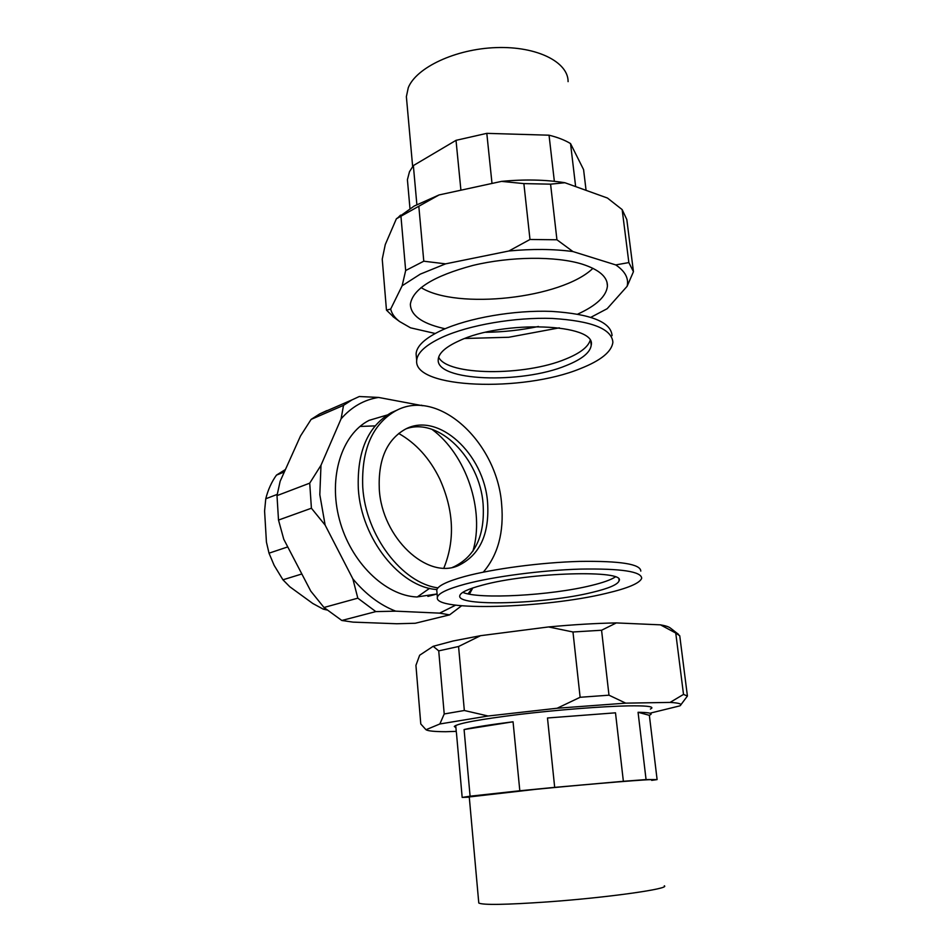 <?xml version="1.0" encoding="UTF-8"?>
<svg xmlns="http://www.w3.org/2000/svg" width="952" height="952" viewBox="0 0 952 952"><rect width="100%" height="100%" fill="white"/><g stroke="black" fill="none" stroke-linecap="round" stroke-linejoin="round"><path stroke-width="1.43" d="M586.075 190.352L583.576 169.599L570.534 143.573C564.81 140.099 557.646 137.302 549.042 135.196L486.805 133.351L456.02 140.337L413.358 165.589L409.491 171.705L407.408 179.69L409.967 208.536M486.805 133.351L492.005 183.45M549.042 135.196L554.35 181.308M570.534 143.573L575.639 186.592M413.358 165.589L416.869 204.597M456.02 140.337L460.911 190.198M421.07 287.575C456.889 310.066 561.966 298.476 592.929 268.321M568.094 81.646C568.332 62.07 536.916 46.089 496.206 47.6C455.544 48.909 416.226 67.568 408.277 87.703L406.373 96.652L406.718 100.567M577.793 314.089C596.571 305.497 606.448 296.131 607.435 286.005C607.554 276.901 599.106 269.606 582.088 264.109C555.73 255.969 510.32 256.385 472.858 265.441C433.481 276.044 412.656 288.991 410.36 304.283C410.752 315.136 421.438 323.097 442.406 328.142L445.108 328.749M485.841 332.284C503.525 332.058 521.053 330.13 538.439 326.488M393.89 317.302L386.464 310.138L382.24 259.158L385.274 244.557L396.377 218.793L414.18 206.06L439.086 194.934L501.537 181.38C524.504 179.202 545.615 179.642 564.881 182.725L607.447 198.04L622.156 209.595L626.809 219.543L633.449 271.677L627.118 286.302L607.174 308.698L590.93 317.278M418.82 206.251L423.783 261.205L405.671 270.535L400.947 216.235L439.086 194.934M400.947 216.235L396.377 218.793M523.874 183.605L550.577 184.164L556.932 239.773L529.99 239.487L523.874 183.605L501.537 181.38M550.577 184.164L564.881 182.725M556.932 239.773L572.925 251.554L615.754 264.918C625.167 271.284 628.951 278.412 627.118 286.302M529.99 239.487L508.892 250.995C532.144 248.793 553.481 248.972 572.925 251.554M633.449 271.677L628.856 262.573L622.156 209.595M628.856 262.573L615.754 264.918M559.324 327.845L508.737 337.27L464.921 338.472M435.183 333.486L410.538 327.821L399.638 321.562C394.735 317.825 391.748 313.66 390.677 309.079L402.137 285.779L420.272 274.14L445.572 263.859L508.892 250.995M386.464 310.138L390.677 309.079M423.783 261.205L445.572 263.859M405.671 270.535L402.137 285.779M455.925 727.744L454.306 726.436C457.698 723.401 479.439 719.379 519.53 714.393C557.586 709.847 602.925 706.324 628.487 705.872C645.051 705.622 652.822 706.372 651.811 708.121L650.394 709.073M608.982 695.186L580.125 697.281L572.973 631.985L601.569 630.248L608.982 695.186L625.714 703.147L557.146 708.24L488.114 716.011L439.86 723.972L426.02 729.72C427.817 730.981 434.35 731.648 445.643 731.719L456.246 731.362M580.125 697.281L557.146 708.24M444.215 713.964L438.729 650.87L458.567 646.503L464.338 710.501L444.215 713.964L439.86 723.972M464.338 710.501L488.114 716.011M438.729 650.87L433.172 646.301L419.653 655.238L415.929 665.353L420.784 723.972L425.877 729.589M650.87 712.977L679.871 705.86C682.703 704.111 679.431 702.957 670.089 702.409L625.714 703.147M687.415 696.031L683.512 694.413L675.753 633.056L679.752 635.805L687.415 696.031L680.847 704.825M683.512 694.413L670.089 702.409M675.753 633.056L660.462 624.845L616.337 622.917C595.964 623.286 573.378 624.631 548.566 626.94L480.558 635.686L453.081 640.993L433.172 646.301M678.621 634.448L670.398 628.058C668.839 626.785 665.531 625.714 660.462 624.845M601.569 630.248L616.337 622.917M572.973 631.985L548.566 626.94M458.567 646.503L480.558 635.686M615.492 712.822L547.483 717.986L615.492 712.822L623.37 781.294L554.683 787.375L547.483 717.986M469.276 797.145L462.172 797.431L456.46 733.004M649.359 715.321L651.025 714.309C651.87 713.084 647.55 712.417 638.066 712.286L649.359 715.321L657.106 779.593L646.063 779.581L638.066 712.286M513.057 721.794C490.232 724.65 473.917 727.233 464.088 729.541L513.057 721.794L519.816 790.767L470.086 796.193L464.088 729.541M623.37 781.294L646.063 779.581M657.106 779.593L651.692 780.366M519.816 790.767L554.683 787.375M462.172 797.431L470.086 796.193M469.265 796.943L536.416 789.256C595.405 783.46 657.463 778.486 651.632 779.89M478.737 902.484L478.785 903.02C482.819 905.162 505.821 904.793 547.769 901.889C608.019 897.581 670.767 888.668 664.306 885.8M437.968 587.872C402.101 583.159 365.627 535.595 362.748 487.138C361.32 449.82 372.268 424.413 395.568 410.895C438.217 387.155 497.194 442.406 501.633 504.132C504.096 532.251 497.979 554.933 483.295 572.152M436.885 589.55C400.114 587.289 361.201 538.784 358.321 488.745C356.929 451.545 367.888 426.198 391.201 412.692L397.305 410.026M379.289 489.161C378.075 459.721 386.75 439.741 405.314 429.209C438.277 411.252 484.211 454.152 487.579 502.406C489.614 534.036 479.879 555.087 458.364 565.571C427.234 579.911 381.919 537.904 379.289 489.161M406.23 428.757C438.991 417.095 479.808 458.626 483.092 503.834C485.092 535.369 475.334 556.373 453.818 566.833L452.712 567.249M417.226 596.999L429.602 588.324M443.858 568.058C455.234 540.082 453.842 510.343 439.693 478.832C429.673 458.34 416.012 443.215 398.674 433.457M375.088 425.889L359.975 426.448M326.905 609.994L323.204 609.125L325.227 608.578M323.204 609.125L312.791 603.485L289.789 586.753L282.946 579.804L301.844 573.973M284.327 471.978L276.473 475.107C271.606 481.879 268.036 489.768 265.763 498.777L277.199 494.409M276.473 475.107L285.433 469.514M265.763 498.777L264.585 511.034L266.429 542.093L269.011 553.183L287.754 546.912M269.011 553.183L274.164 565.381L282.946 579.804M387.226 415.001L369.126 420.344C341.804 434.16 328 477.107 339.459 519.661C350.705 562.263 385.024 595.583 416.726 596.975L437.099 593.965M472.87 551.267C485.08 510.581 466.23 454.413 431.946 429.34M341.816 620.478L323.989 607.483L357.821 598.165L375.826 611.601L341.816 620.478L353.097 622.132L396.782 623.75L415.262 623.262L449.594 614.873L439.657 613.136L395.723 611.16C380.015 605.079 365.723 594.31 352.847 578.852L325.144 525.111L319.812 494.671L320.991 465.278L341.078 418.856C351.597 406.861 364.092 399.721 378.563 397.436L422.402 405.683M323.989 607.483L310.78 591.132L283.767 539.26L278.508 520.066L276.996 495.623L280.15 481.284L300.487 436.016L311.125 419.392L319.575 413.977L326.857 410.598M378.563 397.436L359.273 396.52L351.966 399.899L343.529 405.362L311.125 419.392M343.529 405.362L341.078 418.856M422.926 405.73L421.427 405.183M461.577 605.793L449.594 614.873M469.384 594.155L472.787 587.955M472.513 588.05L468.003 593.881M455.639 605.163L439.657 613.136M375.826 611.601L395.723 611.16M357.821 598.165L352.847 578.852M276.996 495.623L309.721 483.152L311.411 508.225L278.508 520.066M309.721 483.152L320.991 465.278M311.411 508.225L325.144 525.111M612.077 335.651C611.029 322.038 590.894 313.958 551.66 311.399C514.294 309.935 468.432 317.92 441.776 330.213C425.247 338.008 416.69 345.885 416.095 353.835L416.357 356.869M580.303 368.638C600.771 360.582 611.624 351.8 612.886 342.315C611.874 328.88 591.716 320.919 552.446 318.456C515.044 317.064 469.122 325.001 442.418 337.163C425.865 344.886 417.285 352.668 416.678 360.51C413.573 388.666 522.6 392.474 580.303 368.638M438.658 357.202C447.131 375.826 524.564 376.349 565.678 359.059C579.649 353.418 587.789 347.278 590.085 340.637M458.9 340.923C445.643 346.98 438.765 353.144 438.241 359.392C435.445 381.252 521.434 384.37 566.404 365.473C582.041 359.202 590.311 352.442 591.228 345.195C596.797 323.644 503.049 319.729 458.9 340.923M640.803 571.105C640.613 564.072 620.228 560.835 579.637 561.406C540.926 562.453 492.791 568.844 464.517 576.531C446.976 581.386 437.73 585.885 436.754 590.026L436.885 591.585M606.317 593.334C627.975 588.229 639.756 583.231 641.684 578.316C641.517 571.497 621.12 568.427 580.506 569.094C541.747 570.224 493.541 576.567 465.219 584.1C447.654 588.86 438.372 593.251 437.385 597.273C432.97 611.731 545.306 608.268 606.317 593.334M462.791 592.358C478.713 599.57 551.148 595.5 591.359 585.48C602.878 582.695 610.851 579.851 615.301 576.971M482.14 585.206C468.087 588.955 460.637 592.43 459.804 595.631C455.901 606.888 544.556 604.211 592.144 592.406C608.697 588.455 617.669 584.599 619.074 580.863C626.273 569.582 529.098 572.188 482.14 585.206M406.373 96.652L412.644 166.517M606.971 282.113L607.435 286.005M400.542 215.152L398.352 217.294M399.638 321.562L392.89 316.564M651.811 708.121L651.715 707.419M456.329 732.374L455.722 725.46M478.785 903.02L469.253 796.812M395.568 410.895L391.201 412.692M458.364 565.571L453.818 566.833M427.912 596.392L436.908 594.024M351.966 399.899L319.575 413.977M416.095 353.835L416.678 360.51M590.906 342.553L591.228 345.195M436.754 590.026L437.385 597.273M618.919 579.53L619.074 580.863"/></g></svg>
